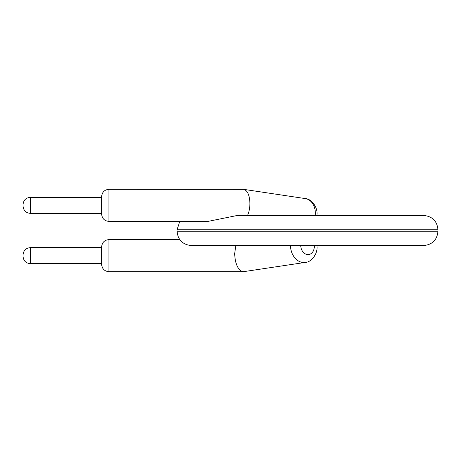 <?xml version="1.0" encoding="UTF-8"?>
<svg xmlns="http://www.w3.org/2000/svg" width="461" height="461" viewBox="0 0 461 461"><rect width="100%" height="100%" fill="white"/><g stroke="black" fill="none" stroke-linecap="round" stroke-linejoin="round"><path stroke-width="0.69" d="M307.51 245.586L423.578 245.586C432.389 244.653 437.178 239.864 437.95 231.22L177.064 231.22C177.837 239.864 182.625 244.653 191.436 245.586L307.51 245.586M247.597 215.414C249.101 211.87 249.874 207.865 249.908 203.399C249.626 195.216 247.569 190.537 243.742 189.362L108.917 189.327L108.917 221.384L208.049 221.384L237.565 215.414L423.578 215.414C432.389 216.347 437.178 221.136 437.95 229.78L437.95 231.22M290.476 245.586A16.031 12.343 81.5 0 0 305.286 262.418L243.742 271.638L242.284 271.558C237.669 269.408 235.127 263.456 234.666 253.694L235.813 245.586M101.627 254.581L101.627 264.389C102.1 268.855 104.532 271.287 108.917 271.673L108.917 239.616C104.532 240.008 102.1 242.434 101.627 246.9L101.627 254.581M108.917 189.327C104.532 189.713 102.1 192.145 101.627 196.611L101.627 214.1L101.627 213.368L30.334 213.368C25.908 212.936 23.482 210.51 23.05 206.084L23.05 204.626L23.05 206.084M30.334 213.368L30.334 197.337L101.627 197.337L101.627 205.352M23.05 255.648L23.05 254.916L23.05 255.648M177.064 231.22L177.064 229.78L437.95 229.78M300.733 245.586A8.742 6.731 81.5 0 0 308.034 254.581A8.742 6.731 81.5 0 0 314.246 245.586M243.742 189.362L305.286 198.582A16.031 12.343 98.5 0 1 315.226 215.414M101.627 247.632L30.334 247.632L30.334 263.663L101.627 263.663M177.064 229.78L179.773 221.384M179.773 239.616L108.917 239.616M243.218 271.673L108.917 271.673M305.286 262.418C311.313 262.39 318.274 253.417 316.903 245.586M305.286 198.582C311.313 198.61 318.274 207.583 316.903 215.414M108.917 221.384C104.532 220.992 102.1 218.566 101.627 214.1M30.334 263.663C25.908 263.231 23.482 260.799 23.05 256.374M30.334 247.632C25.908 248.064 23.482 250.49 23.05 254.916M30.334 197.337C25.908 197.769 23.482 200.201 23.05 204.626"/></g></svg>
